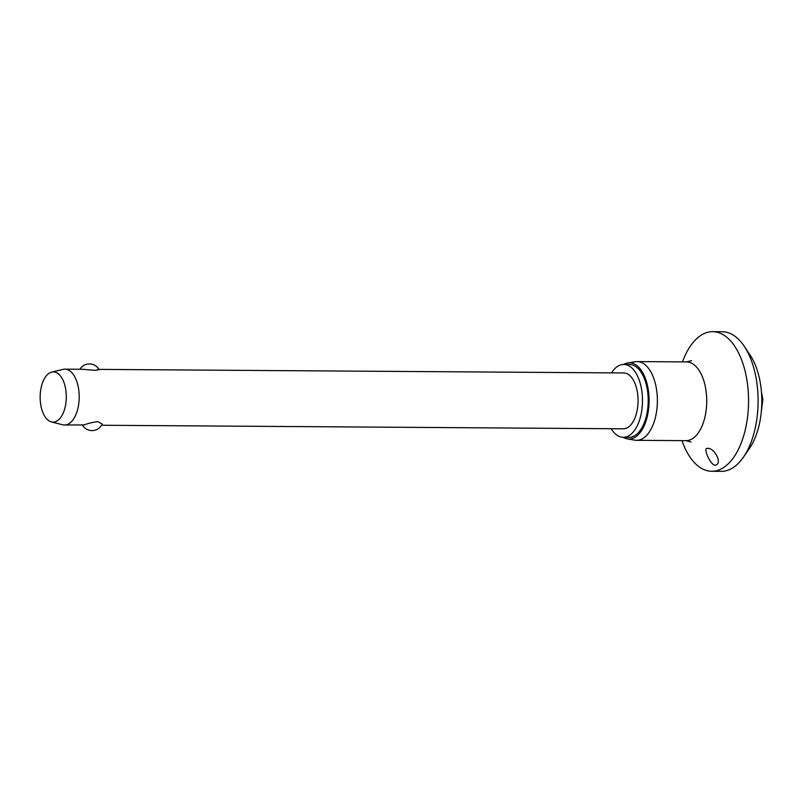 <?xml version="1.0" encoding="UTF-8"?>
<svg xmlns="http://www.w3.org/2000/svg" width="803" height="803" viewBox="0 0 803 803"><rect width="100%" height="100%" fill="white"/><g stroke="black" fill="none" stroke-linecap="round" stroke-linejoin="round"><path stroke-width="1.2" d="M682.5 361.902A69.801 36.326 90.4 0 1 708.116 332.191A69.801 36.326 90.4 0 1 712.703 331.669L722.238 331.729A69.801 36.326 90.4 0 1 744.271 346.334L750.203 355.237A58.629 30.514 90.4 0 1 749.58 448.215L743.528 457.027A69.801 36.326 90.4 0 1 725.882 470.809A69.801 36.326 90.4 0 1 721.295 471.331L711.759 471.271A69.801 36.326 90.4 0 1 681.968 440.636M744.271 346.334A69.801 36.326 90.4 0 1 743.528 457.027M712.703 331.669A69.801 36.326 90.4 0 1 748.506 397.304A69.801 36.326 90.4 0 1 716.346 470.739A69.801 36.326 90.4 0 1 711.759 471.271M715.573 465.198C710.765 466.081 703.338 448.566 706.69 448.516C713.375 446.257 723.182 463.12 715.573 465.198L715.011 465.258M623.69 364.432A38.112 19.834 90.4 0 1 627.013 363.086A38.112 19.834 90.4 0 1 627.816 362.926L635.394 361.721A39.367 20.487 90.4 0 1 637.15 361.591A39.367 20.487 90.4 0 1 657.346 398.609A39.367 20.487 90.4 0 1 639.208 440.024A39.367 20.487 90.4 0 1 636.618 440.325A39.367 20.487 90.4 0 1 634.862 440.174L627.304 438.87A38.112 19.834 90.4 0 1 623.198 437.304M627.816 362.926A38.112 19.834 90.4 0 1 649.005 397.003A38.112 19.834 90.4 0 1 631.499 438.729A38.112 19.834 90.4 0 1 627.304 438.87M611.545 372.863A36.436 18.961 90.4 0 1 621.381 364.703A36.436 18.961 90.4 0 1 623.78 364.432A36.436 18.961 90.4 0 1 642.47 398.689A36.436 18.961 90.4 0 1 625.678 437.033A36.436 18.961 90.4 0 1 623.289 437.304A36.436 18.961 90.4 0 1 611.163 428.702M623.78 364.432L629.502 364.472A36.436 18.961 90.4 0 1 648.192 398.73A36.436 18.961 90.4 0 1 631.409 437.073A36.436 18.961 90.4 0 1 629.01 437.344L623.289 437.304M63.005 369.39A27.924 14.524 90.4 0 1 63.015 369.39A27.924 14.524 90.4 0 1 64.862 369.169A27.924 14.524 90.4 0 1 79.186 395.427A27.924 14.524 90.4 0 1 66.318 424.797A27.924 14.524 90.4 0 1 64.481 425.008A27.924 14.524 90.4 0 1 62.634 424.777L51.402 421.926A25.124 13.079 90.4 0 1 40.15 396.923A25.124 13.079 90.4 0 1 51.733 372.08A25.124 13.079 90.4 0 1 51.743 372.08A25.124 13.079 90.4 0 1 66.217 393.932A25.124 13.079 90.4 0 1 54.704 421.956A25.124 13.079 90.4 0 1 51.402 421.926M63.015 369.39A27.924 14.524 90.4 0 1 63.025 369.38L51.733 372.08M99.03 369.4L623.72 372.953A27.924 14.524 90.4 0 1 638.044 399.201A27.924 14.524 90.4 0 1 625.176 428.581A27.924 14.524 90.4 0 1 623.349 428.792L101.59 425.259M64.481 425.008L84.134 424.917C87.678 423.512 92.215 422.398 97.755 421.595L102.222 424.054M97.354 369.611C100.345 369.48 99.462 369.721 94.704 370.334L83.131 369.3L64.862 369.169M706.69 448.516L707.313 448.455M637.15 361.591L686.505 361.922A39.367 20.487 90.4 0 1 706.7 398.94A39.367 20.487 90.4 0 1 688.562 440.365A39.367 20.487 90.4 0 1 685.973 440.656L636.618 440.325M686.505 361.922L691.574 360.647M691.022 442.001L685.973 440.656M761.425 391.744L762.85 399.492L761.294 411.849M82.458 425.138A11.172 11.172 0 0 0 102.232 424.064M99.08 369.49A11.172 11.172 0 0 0 79.898 369.27"/></g></svg>
